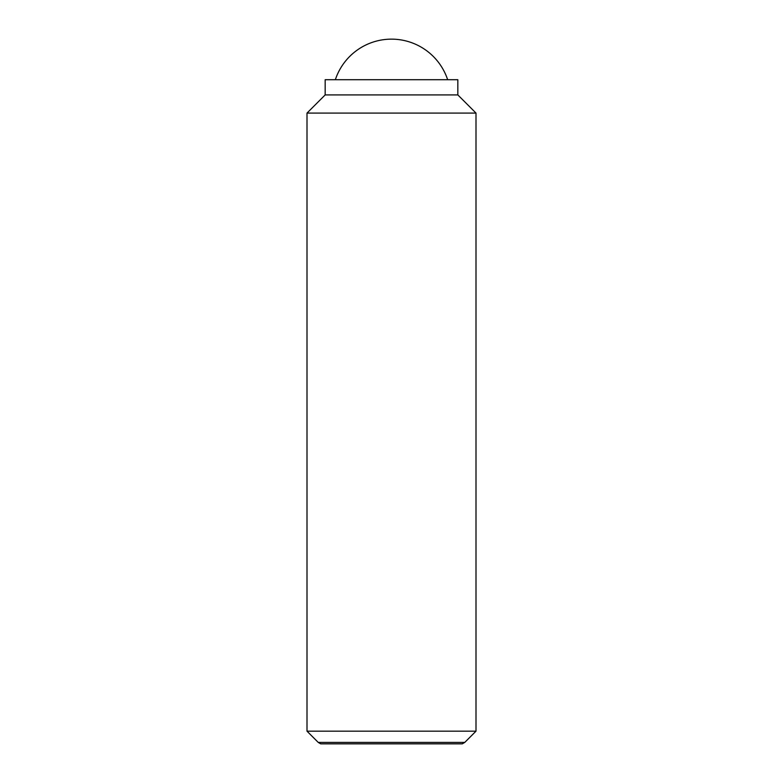 <?xml version="1.0" encoding="UTF-8"?>
<svg xmlns="http://www.w3.org/2000/svg" width="783" height="783" viewBox="0 0 783 783"><rect width="100%" height="100%" fill="white"/><g stroke="black" fill="none" stroke-linecap="round" stroke-linejoin="round"><path stroke-width="1.17" d="M447.651 79.709A59.146 59.146 0 0 0 335.349 79.709M307.005 731.175L318.25 742.421L464.75 742.421L475.995 731.175L475.995 113.085L457.83 94.919L457.83 79.709L325.17 79.709L325.17 94.919L307.005 113.085L307.005 731.175L475.995 731.175M464.75 742.421L462.273 743.85L320.727 743.85L318.25 742.421M457.83 94.919L325.17 94.919M475.995 113.085L307.005 113.085"/></g></svg>
